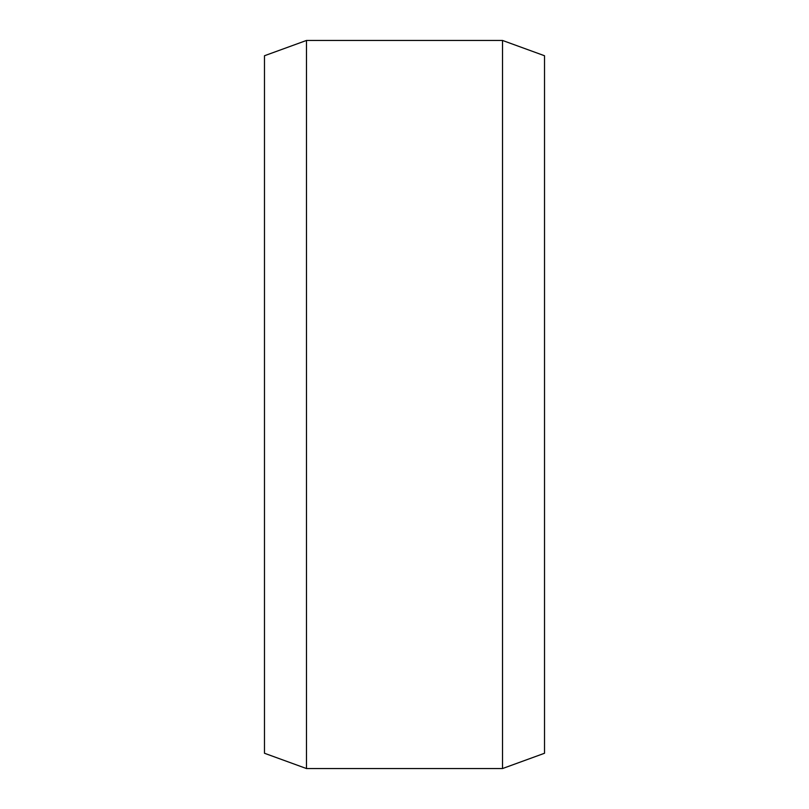 <?xml version="1.0" encoding="UTF-8"?>
<svg xmlns="http://www.w3.org/2000/svg" width="809" height="809" viewBox="0 0 809 809"><rect width="100%" height="100%" fill="white"/><g stroke="black" fill="none" stroke-linecap="round" stroke-linejoin="round"><path stroke-width="1.21" d="M264.482 753.26L264.482 55.74L306.49 40.45L306.49 768.55L264.482 753.26M306.49 768.55L502.51 768.55L544.518 753.26L544.518 55.74L502.51 40.45L502.51 768.55M502.51 40.45L306.49 40.45"/></g></svg>
